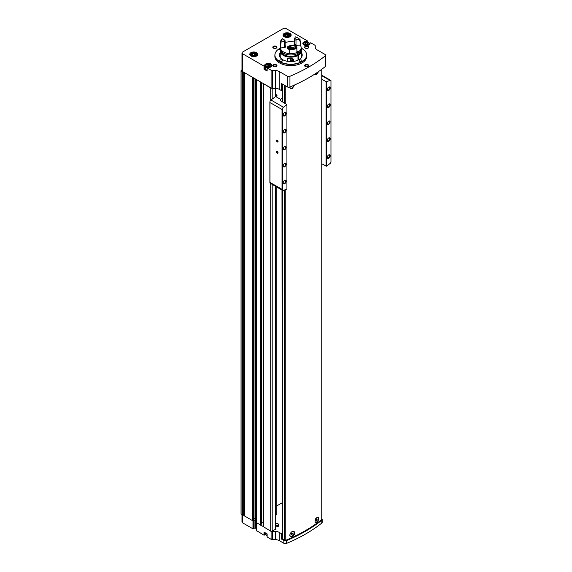 <?xml version="1.0" encoding="UTF-8"?>
<svg xmlns="http://www.w3.org/2000/svg" width="572" height="572" viewBox="0 0 572 572"><rect width="100%" height="100%" fill="white"/><g stroke="black" fill="none" stroke-linecap="round" stroke-linejoin="round"><path stroke-width="0.86" d="M318.103 517.059A3.117 1.802 -60 0 1 318.497 519.576A3.117 1.802 -60 0 1 316.48 522.257A3.117 1.802 -60 0 1 315.186 522.522M289.882 535.528A2.903 1.673 120 0 0 290.404 536.271A2.903 1.673 120 0 0 290.483 536.307M293.379 531.288A2.903 1.673 120 0 0 293.307 531.245A2.903 1.673 120 0 0 293.293 531.238L293.45 531.331A2.903 1.673 -60 0 1 293.894 533.655A2.903 1.673 -60 0 1 291.999 536.207A2.903 1.673 -60 0 1 290.547 536.35A2.903 1.673 -60 0 1 290.347 533.39M293.772 531.302A3.117 1.802 -60 0 1 293.979 533.848A3.117 1.802 -60 0 1 292.006 536.386A3.117 1.802 -60 0 1 290.512 536.572M282.261 190.197L282.261 538.788A0.694 0.4 0 0 0 282.468 539.074L284.441 540.211A1.037 0.601 0 0 0 285.785 540.275A157.815 91.112 0 0 0 321.75 519.512A1.037 0.601 0 0 0 321.943 519.162L321.943 69.148M294.73 84.928L292.313 88.403L290.576 88.445M316.788 74.274L315.394 74.517M292.313 536.565L290.576 536.615C288.202 535.456 291.956 529.994 294.037 531.417C295.266 533.068 294.694 534.784 292.313 536.565M316.788 522.436L315.394 522.686C314.536 519.776 315.458 517.917 318.161 517.088C319.147 518.597 318.69 520.384 316.788 522.436M318.404 71.686A3.117 1.802 -60 0 1 316.48 74.095A3.117 1.802 -60 0 1 315.186 74.36M289.882 87.359A2.903 1.673 120 0 0 290.404 88.102A2.903 1.673 120 0 0 290.483 88.145M294.115 85.199A3.117 1.802 -60 0 1 292.006 88.224A3.117 1.802 -60 0 1 290.512 88.41M256.649 530.666L264.014 535.199L264.014 532.096L267.145 533.905L267.103 536.951L271.092 539.289A2.073 1.201 0 0 0 272.558 539.639L275.275 539.639A5.534 3.196 0 0 1 279.193 540.576L283.876 543.278L283.876 540.454A2.073 1.201 0 0 0 286.558 540.576A157.607 90.991 0 0 0 321.771 520.241A2.073 1.201 0 0 0 322.172 519.54A2.073 1.201 0 0 0 321.943 518.997M283.876 543.278A2.073 1.201 0 0 0 286.558 543.4A157.607 90.991 0 0 0 321.771 523.073A2.073 1.201 0 0 0 322.172 522.365L322.172 519.54M282.261 89.897L281.245 90.483L279.193 89.303A5.534 3.196 0 0 0 275.275 88.367L272.558 88.367A2.073 1.201 0 0 1 271.657 88.245A1.037 0.601 0 0 1 270.72 88.081L263.427 83.591L271.092 88.016A2.073 1.201 0 0 0 271.657 88.245M275.275 70.563A5.534 3.196 0 0 1 279.193 71.5L287.251 76.147A2.073 1.201 0 0 0 289.94 76.276A157.536 90.955 0 0 0 325.153 55.942A2.073 1.201 0 0 0 325.547 55.241A2.073 1.201 0 0 0 324.939 54.39L316.881 49.743A5.534 3.196 0 0 1 315.258 47.483L315.258 45.91A2.073 1.201 0 0 0 314.65 45.059L310.703 42.786L310.038 43.107A3.632 2.095 0 0 1 310.081 43.436A3.632 2.095 0 0 1 306.449 45.531A3.632 2.095 0 0 1 302.817 43.436A3.632 2.095 0 0 1 307.021 41.363L307.572 40.977L286.136 28.6A2.073 1.201 0 0 0 283.197 28.6L242.578 52.052A2.073 1.201 0 0 0 241.97 52.903A2.073 1.201 0 0 0 242.578 53.747L264.014 66.123L264.686 65.809A3.632 2.095 0 0 1 264.636 65.473A3.632 2.095 0 0 1 268.275 63.378A3.632 2.095 0 0 1 271.907 65.473A3.632 2.095 0 0 1 267.703 67.546L267.145 67.932L271.092 70.213A2.073 1.201 0 0 0 272.558 70.563L275.275 70.563L275.275 88.367M287.251 76.147L287.251 86.887L281.245 83.419L281.245 90.483M265.329 533.318A3.632 2.095 0 0 0 264.686 534.212M264.643 532.461L264.686 534.891M264.643 534.949L264.014 535.199M241.97 514.564L241.97 521.979A2.073 1.201 0 0 0 242.578 522.822L252.974 528.828L254.933 527.985L256.549 528.628M284.248 36.751A4.054 2.338 0 0 0 289.983 36.751A4.054 2.338 0 0 0 289.983 33.448A4.054 2.338 0 0 0 284.248 33.448A4.054 2.338 0 0 0 284.248 36.751L284.248 36.751M250.965 55.97A4.054 2.338 0 0 0 256.699 55.97A4.054 2.338 0 0 0 256.699 52.66A4.054 2.338 0 0 0 250.965 52.66A4.054 2.338 0 0 0 250.965 55.97L250.965 55.97M306.556 53.99A15.923 9.188 180 0 1 306.585 54.104A15.923 9.188 180 0 1 306.706 55.248L306.706 56.435A15.923 9.188 180 0 1 290.783 65.623A15.923 9.188 180 0 1 274.867 56.435L274.867 55.248A15.923 9.188 180 0 1 274.989 54.104A15.923 9.188 180 0 1 275.018 53.99M276.347 64.772A2.073 1.201 180 0 1 276.347 66.466A2.073 1.201 180 0 1 273.409 66.466A2.073 1.201 180 0 1 273.409 64.772A2.073 1.201 180 0 1 276.347 64.772M276.347 46.404A2.073 1.201 180 0 1 276.347 48.098A2.073 1.201 180 0 1 273.409 48.098A2.073 1.201 180 0 1 273.409 46.404A2.073 1.201 180 0 1 276.347 46.404M308.158 46.404A2.073 1.201 180 0 1 308.158 48.098A2.073 1.201 180 0 1 305.226 48.098A2.073 1.201 180 0 1 305.226 46.404A2.073 1.201 180 0 1 308.158 46.404M308.158 64.772A2.073 1.201 180 0 1 308.158 66.466A2.073 1.201 180 0 1 305.226 66.466A2.073 1.201 180 0 1 305.226 64.772A2.073 1.201 180 0 1 308.158 64.772M264.686 68.926L264.686 65.816L264.686 68.912L264.014 69.233L267.145 71.042L267.145 67.932M241.97 52.903L241.97 70.706A2.073 1.201 0 0 0 242.578 71.55L263.427 83.591M255.427 527.985L255.427 519.784L253.875 520.398M255.427 519.784L255.527 79.029M253.875 518.497A1.115 0.643 0 0 1 255.019 519.133L255.019 519.14A1.73 1.001 0 0 0 255.527 519.848M275.675 526.683A2.231 1.287 0 0 0 277.942 526.533A2.231 1.287 0 0 0 278.8 525.318L278.564 524.431A1.995 1.151 0 0 0 277.477 523.573M281.975 190.033L282.261 507.307M276.834 505.87L281.975 502.902M275.675 515.022L276.834 514.35L276.834 187.065M263.377 526.698L270.72 531.159A1.037 0.601 0 0 0 271.657 531.324A1.037 0.601 0 0 0 272.186 531.159L275.368 529.322A1.037 0.601 0 0 0 275.675 528.9L275.675 186.393M271.657 531.324A2.073 1.201 0 0 0 272.558 531.445L275.275 531.445A5.534 3.196 0 0 1 279.193 532.382L281.245 533.562L281.245 538.931L283.876 540.454M282.261 532.975L281.245 533.562M256.092 522.429L263.299 526.59M241.034 513.87A2.767 1.602 0 0 0 241.034 513.921A2.767 1.602 0 0 0 241.034 513.978L244.523 515.751M244.566 515.944L252.609 520.706L253.832 520.677M287.251 86.887A2.073 1.201 0 0 0 289.94 87.008A157.536 90.955 0 0 0 325.153 66.681A2.073 1.201 0 0 0 325.547 65.98L325.547 55.241M256.092 79.351L260.882 82.118M244.744 72.801L253.539 77.878M241.97 69.927L241.141 70.406A2.767 1.602 0 0 0 241.034 70.842A2.767 1.602 0 0 0 241.034 70.899L242.9 71.736M256.528 522.965L256.528 79.887M252.609 520.706L252.609 77.628M244.523 514.736L242.9 514.821M261.218 523.709L261.654 523.166L261.654 82.568M263.127 522.901A1.037 0.601 0 0 0 261.654 523.166M263.127 524.202L263.127 83.412L263.299 524.331M315.258 45.91L315.258 47.483M305.369 66.538A1.702 0.98 180 0 1 304.99 65.923A1.702 0.98 180 0 1 306.041 65.015A1.702 0.98 180 0 1 307.893 65.229A1.702 0.98 180 0 1 308.394 65.923A1.702 0.98 180 0 1 308.015 66.538M305.369 48.177A1.702 0.98 180 0 1 304.99 47.555A1.702 0.98 180 0 1 306.041 46.647A1.702 0.98 180 0 1 307.893 46.861A1.702 0.98 180 0 1 308.394 47.555A1.702 0.98 180 0 1 308.015 48.177M273.559 48.177A1.702 0.98 180 0 1 273.18 47.555A1.702 0.98 180 0 1 274.231 46.647A1.702 0.98 180 0 1 276.083 46.861A1.702 0.98 180 0 1 276.583 47.555A1.702 0.98 180 0 1 276.204 48.177M273.559 66.538A1.702 0.98 180 0 1 273.18 65.923A1.702 0.98 180 0 1 274.231 65.015A1.702 0.98 180 0 1 276.083 65.229A1.702 0.98 180 0 1 276.583 65.923A1.702 0.98 180 0 1 276.204 66.538M301.344 55.327A11.419 6.592 180 0 1 301.945 56.435M279.629 56.435A11.419 6.592 180 0 1 280.23 55.327M301.344 52.502A11.419 6.592 180 0 1 302.209 55.019A11.419 6.592 180 0 1 290.783 61.612A11.419 6.592 180 0 1 279.365 55.019A11.419 6.592 180 0 1 280.23 52.502M301.165 48.091A15.873 9.166 180 0 1 302.009 48.541A15.873 9.166 180 0 1 306.535 53.875A15.873 9.166 180 0 1 290.783 64.186A15.873 9.166 180 0 1 275.039 53.875A15.873 9.166 180 0 1 280.402 48.091M301.551 60.11A1.387 0.801 180 0 1 301.959 60.675A1.387 0.801 180 0 1 300.572 61.469A1.387 0.801 180 0 1 299.192 60.675A1.387 0.801 180 0 1 300.043 59.931A1.387 0.801 180 0 1 301.551 60.11M281.975 60.11A1.387 0.801 180 0 1 282.382 60.675A1.387 0.801 180 0 1 280.995 61.469A1.387 0.801 180 0 1 279.615 60.675A1.387 0.801 180 0 1 280.466 59.931A1.387 0.801 180 0 1 281.975 60.11M280.366 50.079A1.387 0.801 180 0 1 279.615 49.371A1.387 0.801 180 0 1 280.402 48.649M301.165 48.649A1.387 0.801 180 0 1 301.551 48.806A1.387 0.801 180 0 1 301.959 49.371A1.387 0.801 180 0 1 301.201 50.079M306.706 55.248A15.923 9.188 180 0 1 290.783 64.436A15.923 9.188 180 0 1 274.867 55.248M255.377 54.354L254.247 53.704L252.702 53.947L252.288 54.833L253.417 55.491L254.962 55.248L255.377 54.354M288.66 35.142L287.53 34.492L285.986 34.728L285.571 35.621L286.701 36.272L288.245 36.036L288.66 35.142M265.329 67.353A3.632 2.095 0 0 0 264.686 68.247M266.323 64.772A2.939 1.702 0 0 0 265.329 66.037L265.329 68.583A2.939 1.702 0 0 0 266.195 69.784A2.939 1.702 0 0 0 267.103 70.141M267.86 66.652L266.731 65.995L267.138 65.108L268.683 64.865L269.812 65.523L269.405 66.409L267.86 66.652M306.034 44.609L304.905 43.958L305.319 43.064L306.864 42.828L307.993 43.479L307.579 44.373L306.034 44.609M269.019 66.474L268.683 64.865M267.138 66.238L267.138 65.108M268.683 66.281L267.524 66.459M307.193 44.43L306.864 42.828M305.319 44.194L305.319 43.064M306.864 44.237L305.705 44.416M287.859 36.093L287.53 34.492M285.986 35.857L285.986 34.728M287.53 35.9L286.372 36.079M254.576 55.312L254.247 53.704M252.702 55.076L252.702 53.947M254.247 55.119L253.089 55.298M282.261 538.345L281.245 538.931M282.468 101.802L282.468 84.127A0.694 0.4 0 0 0 282.468 84.127L284.441 85.264A1.037 0.601 0 0 0 284.448 85.271M293.951 85.278A2.903 1.673 -60 0 1 291.999 88.045A2.903 1.673 -60 0 1 290.547 88.188A2.903 1.673 -60 0 1 289.954 87.001M291.391 86.401L292.442 85.943M318.196 71.829A2.903 1.673 -60 0 1 316.473 73.917A2.903 1.673 -60 0 1 315.022 74.06A2.903 1.673 -60 0 1 314.979 74.031L315.022 74.06M291.999 533.025L291.391 534.598L292.614 533.89L292.614 533.075L291.999 533.025M317.31 517.067A2.903 1.673 -60 0 1 317.925 517.202A2.903 1.673 -60 0 1 318.368 519.526A2.903 1.673 -60 0 1 316.473 522.079A2.903 1.673 -60 0 1 315.022 522.222A2.903 1.673 -60 0 1 314.979 522.193L315.022 522.222M316.473 518.897L315.858 520.47L316.473 520.527L317.081 519.762L317.081 518.947L316.473 518.897M315.858 519.948L316.352 519.047M316.352 519.34L317.081 519.762M315.858 520.17L316.473 520.527M291.391 534.076L291.877 533.176M291.877 533.469L292.614 533.89M291.391 534.305L291.999 534.656M277.327 151.523L277.327 151.523A1.037 0.601 60 0 1 278.063 152.788A1.037 0.601 60 0 1 277.327 153.217A1.037 0.601 60 0 1 276.591 151.945A1.037 0.601 60 0 1 277.327 151.523M277.327 140.219L277.327 140.219A1.037 0.601 60 0 1 278.063 141.491A1.037 0.601 60 0 1 277.327 141.913A1.037 0.601 60 0 1 276.591 140.64A1.037 0.601 60 0 1 277.327 140.219M282.418 190.204A2.073 1.201 120 0 0 282.654 190.426A2.073 1.201 120 0 0 283.455 190.433A207.65 119.884 120 0 0 286.922 189.025L286.922 104.633A207.65 119.884 120 0 0 283.455 107.221A2.073 1.201 120 0 0 282.418 108.651L282.418 190.204L282.025 189.361L282.025 109.495L269.984 102.545L269.984 101.323A2.073 1.201 -60 0 1 270.978 100.014A207.65 119.884 -60 0 1 275.675 96.525L275.675 88.374M284.67 149.714A1.938 1.115 -60 0 1 283.297 148.92A1.938 1.115 -60 0 1 284.67 146.546A1.938 1.115 -60 0 1 286.036 147.34A1.938 1.115 -60 0 1 284.67 149.714M284.67 132.868A2.073 1.201 -60 0 1 283.197 132.025A2.073 1.201 -60 0 1 284.67 129.479A2.073 1.201 -60 0 1 286.136 130.323A2.073 1.201 -60 0 1 284.67 132.868M284.67 166.781A2.073 1.201 -60 0 1 283.197 165.93A2.073 1.201 -60 0 1 284.67 163.385A2.073 1.201 -60 0 1 286.136 164.235A2.073 1.201 -60 0 1 284.67 166.781M284.67 183.734A2.073 1.201 -60 0 1 283.197 182.883A2.073 1.201 -60 0 1 284.67 180.344A2.073 1.201 -60 0 1 286.136 181.188A2.073 1.201 -60 0 1 284.67 183.734M284.67 115.916A2.073 1.201 -60 0 1 283.197 115.065A2.073 1.201 -60 0 1 284.67 112.527A2.073 1.201 -60 0 1 286.136 113.37A2.073 1.201 -60 0 1 284.67 115.916M328.714 124.281A1.938 1.115 -60 0 1 327.348 123.488A1.938 1.115 -60 0 1 328.714 121.114A1.938 1.115 -60 0 1 330.087 121.907A1.938 1.115 -60 0 1 328.714 124.281M328.714 107.436A2.073 1.201 -60 0 1 327.248 106.592A2.073 1.201 -60 0 1 328.714 104.047A2.073 1.201 -60 0 1 330.187 104.898A2.073 1.201 -60 0 1 328.714 107.436M328.714 141.348A2.073 1.201 -60 0 1 327.248 140.498A2.073 1.201 -60 0 1 328.714 137.959A2.073 1.201 -60 0 1 330.187 138.803A2.073 1.201 -60 0 1 328.714 141.348M328.714 158.301A2.073 1.201 -60 0 1 327.248 157.457A2.073 1.201 -60 0 1 328.714 154.912A2.073 1.201 -60 0 1 330.187 155.756A2.073 1.201 -60 0 1 328.714 158.301M328.714 90.483A2.073 1.201 -60 0 1 327.248 89.64A2.073 1.201 -60 0 1 328.714 87.094A2.073 1.201 -60 0 1 330.187 87.938A2.073 1.201 -60 0 1 328.714 90.483M321.943 163.842L326.469 166.195A207.65 119.884 120 0 0 329.93 163.606A2.073 1.201 120 0 0 330.966 162.176L330.966 80.616A2.073 1.201 120 0 0 330.738 80.402A2.073 1.201 120 0 0 329.93 80.395A207.65 119.884 120 0 0 326.469 81.796L321.943 79.386M326.469 166.195L326.469 81.796M275.675 94.33L276.591 94.866A1.387 0.801 0 0 1 276.998 95.431A1.387 0.801 0 0 1 276.591 95.996L275.675 96.525L280.573 99.349L282.261 98.37M282.654 190.426L270.17 183.219A2.073 1.201 -60 0 1 269.984 183.061L269.984 101.323M269.984 183.061L269.984 182.411L282.025 189.361M282.418 108.651L282.025 109.495M280.573 99.349A207.65 119.884 120 0 0 280.509 99.392L280.101 100.064L280.509 100.672L286.922 104.633M326.076 166.223L326.076 81.767M284.527 112.612A1.702 0.98 -60 0 1 285.256 112.591A1.702 0.98 -60 0 1 285.514 113.957A1.702 0.98 -60 0 1 284.406 115.458A1.702 0.98 -60 0 1 283.555 115.544A1.702 0.98 -60 0 1 283.204 114.9M284.527 180.43A1.702 0.98 -60 0 1 285.256 180.409A1.702 0.98 -60 0 1 285.514 181.774A1.702 0.98 -60 0 1 284.406 183.276A1.702 0.98 -60 0 1 283.555 183.362A1.702 0.98 -60 0 1 283.204 182.718M284.527 163.478A1.702 0.98 -60 0 1 285.256 163.456A1.702 0.98 -60 0 1 285.514 164.822A1.702 0.98 -60 0 1 284.406 166.323A1.702 0.98 -60 0 1 283.555 166.402A1.702 0.98 -60 0 1 283.204 165.766M284.527 129.565A1.702 0.98 -60 0 1 285.256 129.551A1.702 0.98 -60 0 1 285.514 130.909A1.702 0.98 -60 0 1 284.406 132.411A1.702 0.98 -60 0 1 283.555 132.497A1.702 0.98 -60 0 1 283.204 131.86M328.578 87.18A1.702 0.98 -60 0 1 329.3 87.159A1.702 0.98 -60 0 1 329.565 88.524A1.702 0.98 -60 0 1 328.45 90.026A1.702 0.98 -60 0 1 327.599 90.111A1.702 0.98 -60 0 1 327.255 89.475M328.578 154.998A1.702 0.98 -60 0 1 329.3 154.976A1.702 0.98 -60 0 1 329.565 156.342A1.702 0.98 -60 0 1 328.45 157.843A1.702 0.98 -60 0 1 327.599 157.929A1.702 0.98 -60 0 1 327.255 157.293M328.578 138.045A1.702 0.98 -60 0 1 329.3 138.024A1.702 0.98 -60 0 1 329.565 139.389A1.702 0.98 -60 0 1 328.45 140.891A1.702 0.98 -60 0 1 327.599 140.969A1.702 0.98 -60 0 1 327.255 140.333M328.578 104.133A1.702 0.98 -60 0 1 329.3 104.118A1.702 0.98 -60 0 1 329.565 105.477A1.702 0.98 -60 0 1 328.45 106.978A1.702 0.98 -60 0 1 327.599 107.064A1.702 0.98 -60 0 1 327.255 106.428M328.643 121.164A1.73 1.001 -60 0 1 329.436 121.114A1.73 1.001 -60 0 1 329.701 122.501A1.73 1.001 -60 0 1 328.571 124.024A1.73 1.001 -60 0 1 327.706 124.11A1.73 1.001 -60 0 1 327.348 123.402M284.591 146.589A1.73 1.001 -60 0 1 285.385 146.546A1.73 1.001 -60 0 1 285.65 147.934A1.73 1.001 -60 0 1 284.52 149.456A1.73 1.001 -60 0 1 283.655 149.542A1.73 1.001 -60 0 1 283.297 148.834M278.056 141.406A0.851 0.493 60 0 1 277.885 141.727A0.851 0.493 60 0 1 277.034 141.234A0.851 0.493 60 0 1 277.034 140.254A0.851 0.493 60 0 1 277.399 140.262M278.056 152.71A0.851 0.493 60 0 1 277.885 153.031A0.851 0.493 60 0 1 277.034 152.538A0.851 0.493 60 0 1 277.034 151.551A0.851 0.493 60 0 1 277.399 151.566M301.129 57.815A10.553 6.092 180 0 0 301.344 56.599L301.344 51.065A10.553 6.092 180 0 1 298.491 55.227L298.491 59.888M297.998 60.131L297.998 55.513A10.553 6.092 180 0 1 286.586 56.657A10.553 6.092 180 0 1 280.23 51.065A10.553 6.092 180 0 1 280.487 49.728M301.087 49.728A10.553 6.092 180 0 1 301.344 51.065M280.444 57.815A10.553 6.092 180 0 1 280.23 56.599L280.23 51.065M287.523 61.34L287.716 58.58C290.404 57.793 292.471 58.28 293.922 60.046L293.014 61.397M297.998 55.513L297.876 55.441A10.382 5.992 180 0 1 286.651 56.564A10.382 5.992 180 0 1 280.402 51.065A10.382 5.992 180 0 1 280.409 50.851M301.165 50.851A10.382 5.992 180 0 1 301.165 51.065A10.382 5.992 180 0 1 298.37 55.162L298.491 55.227M297.876 55.441L297.876 55.019A10.382 5.992 180 0 1 286.651 56.142A10.382 5.992 180 0 1 280.402 50.643A10.382 5.992 180 0 1 280.502 49.807M301.065 49.807A10.382 5.992 180 0 1 301.165 50.643A10.382 5.992 180 0 1 298.37 54.733L298.37 55.162M297.876 55.019L297.512 54.805A9.86 5.691 180 0 1 287.022 55.906A9.86 5.691 180 0 1 280.931 50.858M300.643 50.858A9.86 5.691 180 0 1 297.998 54.526L298.37 54.733M299.692 40.469A10.382 5.992 180 0 1 300.264 41.098L300.264 45.224A10.382 5.992 180 0 1 301.165 47.676L301.165 48.97A10.382 5.992 180 0 1 298.37 53.067L297.998 52.853L297.998 54.526M297.512 53.539L297.512 54.805M284.506 42.099A6.299 3.639 180 0 1 285.121 40.776L284.541 39.983A6.993 4.033 180 0 0 283.805 41.563L284.506 42.099L284.506 46.847L285.199 47.419A6.578 3.797 0 0 0 280.459 48.291A10.382 5.992 180 0 1 280.402 47.676A10.382 5.992 180 0 0 286.651 53.175A10.382 5.992 180 0 0 297.876 52.052L297.876 53.353A10.382 5.992 180 0 1 286.651 54.476A10.382 5.992 180 0 1 280.402 48.97L280.402 47.676A10.382 5.992 180 0 1 280.402 47.626M285.121 42.65A10.382 5.992 180 0 1 294.323 42.035M301.165 47.676A10.382 5.992 180 0 1 298.37 51.766L298.37 53.067M297.876 52.052L296.875 51.473M289.718 49.571A3.461 1.995 180 0 1 287.323 47.676A3.461 1.995 180 0 1 291.899 45.781M296.875 50.908L298.37 51.766M300.264 45.224A6.578 3.797 0 0 0 295.409 45.839L295.996 45.066L295.996 40.319L296.632 39.582A6.993 4.033 180 0 0 294.623 38.424L294.323 44.101A6.299 3.639 180 0 1 295.996 45.066M296.346 47.705L296.346 48.277A6.578 3.797 0 0 0 296.875 48.405L296.875 52.531A10.382 5.992 180 0 1 289.718 53.639L289.718 49.514A6.578 3.797 0 0 0 290.068 49.249L290.068 48.62M285.121 40.776L285.121 45.524L285.728 46.275A5.606 3.239 180 0 0 285.199 47.419M296.875 47.219L296.132 46.461A6.578 3.797 0 0 1 293.929 45.402A6.993 4.033 180 0 1 291.184 45.824A6.578 3.797 0 0 1 290.197 47.383L289.718 48.606A10.382 5.992 180 0 0 296.875 47.497L296.875 47.219A10.382 5.992 180 0 1 289.718 48.327L289.718 47.812M296.132 46.461A9.688 5.591 180 0 1 290.197 47.383M283.805 41.563A6.578 3.797 0 0 0 281.117 42.135L280.459 42.979A10.382 5.992 180 0 1 280.402 42.364A10.382 5.992 180 0 1 282.375 38.846L282.704 38.71A6.578 3.797 0 0 0 284.541 39.983M281.117 42.135A9.688 5.591 180 0 1 282.704 38.71M280.459 42.979L280.459 43.258A10.382 5.992 180 0 1 280.402 42.643A10.382 5.992 180 0 1 280.409 42.5M280.459 43.258A6.578 3.797 180 0 1 280.916 43.057L280.916 43.965A9.896 5.713 180 0 1 280.888 43.551L280.888 43.072M296.346 48.277A9.896 5.713 180 0 1 290.068 49.249M280.916 43.965A6.578 3.797 0 0 0 280.459 44.166L280.459 48.291M280.459 44.166A10.382 5.992 180 0 1 280.402 43.551A10.382 5.992 180 0 1 280.43 43.093M296.875 48.405A10.382 5.992 180 0 1 289.718 49.514M295.409 45.839A5.606 3.239 180 0 0 293.958 45.002L294.323 44.101M294.323 39.354A6.299 3.639 180 0 1 295.996 40.319M294.623 38.424A6.578 3.797 0 0 0 295.123 36.973A6.578 3.797 0 0 0 295.116 36.794A9.688 5.591 180 0 1 297.64 37.838A9.688 5.591 180 0 1 299.456 39.296A6.578 3.797 0 0 0 296.632 39.582M299.456 39.296L300.264 40.197A6.578 3.797 180 0 0 299.692 40.154L299.692 41.055A6.578 3.797 0 0 1 300.264 41.098M297.64 37.838L298.126 38.124A10.382 5.992 180 0 1 300.264 39.911M295.08 37.394A6.578 3.797 180 0 0 295.023 37.173L295.116 36.794M289.589 48.334L289.282 48.105A1.559 0.901 180 0 1 289.682 47.233L289.432 47.998L289.682 47.233L290.068 47.662M289.282 48.105L289.282 48.105A1.559 0.901 180 0 0 289.718 48.527M289.682 47.233A1.559 0.901 180 0 1 290.59 46.983M291.713 58.501A1.201 0.694 60 0 1 292.256 59.281A1.201 0.694 60 0 1 292.371 59.831A1.201 0.694 60 0 1 292.256 60.26L291.52 60.325L290.783 59.409L290.783 58.43A1.201 0.694 60 0 1 290.891 58.323M292.256 60.26A1.201 0.694 60 0 1 291.52 60.325A1.201 0.694 60 0 1 290.783 59.409A1.201 0.694 60 0 1 290.783 58.43M292.635 58.802A2.145 1.237 60 0 1 292.907 60.854A2.145 1.237 60 0 1 291.52 61.097A2.145 1.237 60 0 1 290.004 58.466A2.145 1.237 60 0 1 290.018 58.215A2.424 1.401 60 0 0 290.004 58.244A2.424 1.401 60 0 0 290.004 58.358M293.186 59.066A2.424 1.401 60 0 1 292.928 61.326A2.424 1.401 60 0 1 291.713 61.211A2.424 1.401 60 0 1 291.613 61.147M291.763 58.551L292.135 59.302A1.037 0.601 60 0 1 291.784 58.566M291.763 58.844L290.783 59.409M292.356 59.838L291.52 60.325M285.785 540.275L285.785 189.496M285.785 103.718L285.785 86.043M321.75 519.512L321.75 69.291M321.771 523.073L321.771 520.241M286.558 543.4L286.558 540.576M279.193 71.5L279.193 89.303M266.438 535.328A2.595 1.502 0 0 0 267.103 535.606M264.014 69.233L264.014 66.123M242.578 53.747L242.578 71.55M271.092 70.213L271.092 88.016M267.145 533.905L267.145 537.008M271.092 539.289L271.092 531.295M256.649 530.952L256.649 523.037M252.974 528.828L252.974 520.856M242.578 522.822L242.578 514.914M279.193 540.576L279.193 532.382M272.558 70.563L272.558 88.367M289.94 76.276L289.94 87.008M325.153 55.942L325.153 66.681M270.72 531.159L270.72 183.533M270.72 100.243L270.72 88.081M263.377 526.919L263.377 83.841M260.439 525.225L260.439 82.146M244.566 516.058L244.566 72.98M242.6 514.922L242.6 71.843M241.091 514.056L241.091 70.978M275.368 529.322L275.368 186.222M275.368 96.747L275.368 88.367M272.186 531.159L272.186 184.384M272.186 99.099L272.186 88.345M241.034 513.978L241.034 70.899M242.814 514.907L242.814 71.829M243.186 514.535L243.186 71.9M244.058 514.471L244.058 72.408M253.224 520.956L253.224 77.878M253.582 520.935L253.582 77.906M253.832 520.792L253.832 78.049M255.019 519.14L255.019 78.736L255.019 519.14M256.092 522.608L256.092 79.529M260.832 525.225L260.832 82.146M261.175 525.032L261.175 82.289M263.163 524.252L263.163 83.441M272.558 539.639L272.558 531.445M275.275 539.639L275.275 531.445M253.468 528.828L253.468 520.978M254.933 527.985L254.933 519.784M252.002 55.656A2.595 1.502 0 0 0 256.342 54.983A2.595 1.502 0 0 0 253.16 53.146A2.595 1.502 0 0 0 252.002 55.656M251.88 53.611A2.939 1.702 0 0 0 250.893 54.876A2.939 1.702 0 0 0 251.751 56.077A2.939 1.702 0 0 0 254.962 56.449A2.939 1.702 0 0 0 256.778 54.876A2.939 1.702 0 0 0 255.784 53.611M257.364 55.298A3.632 2.095 0 0 0 257.464 54.798A3.632 2.095 0 0 0 253.832 52.696A3.632 2.095 0 0 0 250.2 54.798A3.632 2.095 0 0 0 250.307 55.298M256.592 56.027A3.754 2.166 0 0 0 256.456 53.003A3.754 2.166 0 0 0 251.215 53.003A3.754 2.166 0 0 0 251.079 56.027M285.278 36.444A2.595 1.502 0 0 0 289.625 35.771A2.595 1.502 0 0 0 286.443 33.934A2.595 1.502 0 0 0 285.278 36.444M285.163 34.392A2.939 1.702 0 0 0 284.177 35.664A2.939 1.702 0 0 0 285.035 36.865A2.939 1.702 0 0 0 288.238 37.23A2.939 1.702 0 0 0 290.054 35.664A2.939 1.702 0 0 0 289.067 34.392M290.64 36.086A3.632 2.095 0 0 0 290.748 35.578A3.632 2.095 0 0 0 287.115 33.483A3.632 2.095 0 0 0 283.483 35.578A3.632 2.095 0 0 0 283.59 36.086M289.868 36.815A3.754 2.166 0 0 0 289.739 33.791A3.754 2.166 0 0 0 284.491 33.791A3.754 2.166 0 0 0 284.356 36.815M264.207 69.233L264.207 66.123M264.643 68.983L264.643 65.873M307.572 42.292L307.572 41.091M307.135 42.206L307.135 41.341M307.021 42.192L307.021 41.363M264.207 532.203L264.207 535.199M270.57 67.103A2.939 1.702 0 0 0 271.214 66.037C272.458 64.3 265.258 63.27 265.329 66.037A2.939 1.702 0 0 0 266.195 67.239A2.939 1.702 0 0 0 267.417 67.668M271.214 66.709L271.214 66.037A2.939 1.702 0 0 0 270.22 64.772M266.438 66.817A2.595 1.502 0 0 0 270.778 66.145A2.595 1.502 0 0 0 267.603 64.314A2.595 1.502 0 0 0 266.438 66.817M308.744 45.059A2.939 1.702 0 0 0 309.388 44.001A2.939 1.702 0 0 0 308.401 42.728M304.497 42.728A2.939 1.702 0 0 0 303.503 44.001A2.939 1.702 0 0 0 304.147 45.059M304.611 44.78A2.595 1.502 0 0 0 308.952 44.108A2.595 1.502 0 0 0 305.777 42.271A2.595 1.502 0 0 0 304.611 44.78M267.103 535.685L265.329 533.983A2.939 1.702 0 0 0 266.195 535.185A2.939 1.702 0 0 0 267.103 535.542M282.468 539.074L282.468 190.319M284.441 540.211L284.441 190.047M284.441 102.946L284.441 85.264M275.675 525.625A1.995 1.151 0 0 0 277.756 525.539A1.995 1.151 0 0 0 278.564 524.431L277.234 523.423L275.675 523.494M275.704 523.573A1.995 1.151 0 0 0 275.675 523.58A1.659 0.958 0 0 1 277.842 523.745A1.659 0.958 0 0 1 277.842 525.01A1.659 0.958 0 0 1 275.675 525.175M276.591 95.996L276.591 94.866M280.509 100.672L280.509 99.392M329.93 80.395L321.943 75.783M283.455 107.221L270.978 100.014M284.506 46.847A6.299 3.639 180 0 1 285.121 45.524M289.718 49.549A2.746 1.587 180 0 1 288.045 47.991A2.746 1.587 180 0 1 289.139 46.825M290.068 49.221A2.452 1.416 180 0 1 288.374 47.619A2.452 1.416 180 0 1 290.948 46.461M241.034 513.921L241.034 70.842M244.523 516.001L244.523 72.923M253.875 520.734L253.875 78.071M256.041 522.522L256.041 79.436M261.218 524.974L261.218 82.311M263.299 526.812L263.299 83.726M256.549 530.809L256.549 522.98M256.778 55.906L256.778 54.876C258.022 53.139 250.822 52.109 250.893 54.876L250.893 55.906M256.492 56.092L257.464 54.798M251.179 56.092L250.2 54.798M290.054 36.687L290.054 35.664C291.305 33.927 284.105 32.89 284.177 35.664L284.177 36.687M289.768 36.873L290.748 35.578M284.463 36.873L283.483 35.578M267.103 70.985L267.103 67.875M307.614 42.299L307.614 41.034M267.103 533.876L267.103 536.951M309.388 44.666L309.388 44.001C310.632 42.264 303.439 41.227 303.503 44.001L303.503 44.666M265.329 533.983L265.329 532.854M282.261 101.687L282.261 84.005M269.884 182.718L269.884 102.009M330.738 80.402L321.943 75.325M280.402 50.643L280.402 51.065M301.165 50.643L301.165 51.065M280.402 43.551L280.402 47.676M290.976 46.404L288.359 47.304L287.959 48.827M292.928 61.326L293.407 61.054M297.998 57.2L298.491 56.921"/></g></svg>
